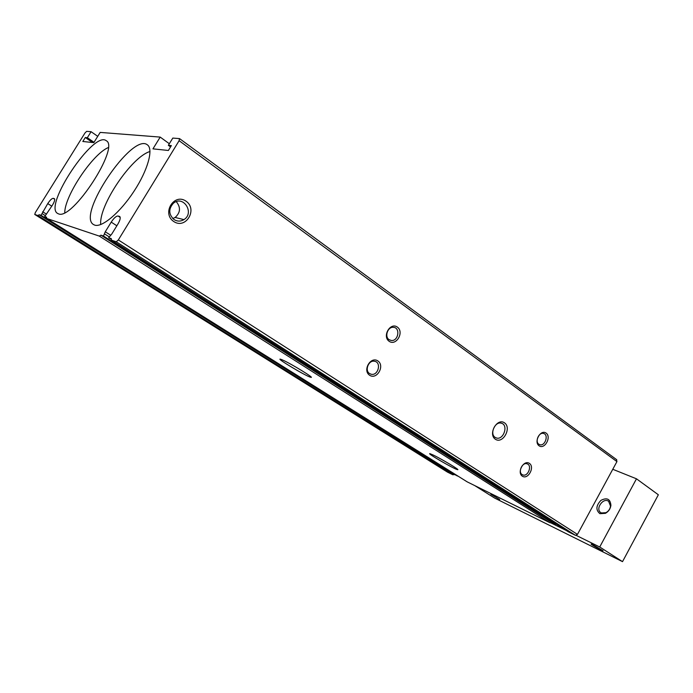 <?xml version="1.0" encoding="UTF-8"?>
<svg xmlns="http://www.w3.org/2000/svg" width="693" height="693" viewBox="0 0 693 693"><rect width="100%" height="100%" fill="white"/><g stroke="black" fill="none" stroke-linecap="round" stroke-linejoin="round"><path stroke-width="1.04" d="M176.265 201.646C180.89 207.32 180.509 212.595 175.13 217.463L172.8 218.555M174.021 219.542C168.633 214.458 168.39 209.052 173.276 203.352C183.134 194.551 194.993 212.916 183.94 219.612C180.622 221.595 177.313 221.569 174.021 219.542M173.718 221.5C161.469 213.366 174.099 192.671 186.062 201.195C198.033 209.39 185.733 229.729 173.718 221.5M495.157 437.387C489.44 434.017 495.019 421.136 501.29 423.206C508.792 424.8 503.56 440.479 496.37 437.967L495.157 437.387M495.374 439.241C487.785 434.216 497.098 417.541 504.513 422.843C511.962 427.919 502.823 444.369 495.374 439.241M58.463 213.834C72.089 220.885 120.27 146.968 106.22 140.696C93.789 130.293 43.2 205.951 57.588 213.435L58.463 213.834M108.203 147.592C92.498 154.218 64.839 195.582 64.735 212.621M369.594 373.579C364.397 370.556 368.615 359.892 374.471 361.252C381.739 362.205 378.205 376.056 371.171 374.237L369.594 373.579M369.638 375.268C362.257 370.495 370.651 355.933 377.876 360.94C385.143 365.757 376.888 380.136 369.638 375.268M522.124 474.575C517.723 472.037 522.383 461.928 527.078 463.816C532.51 465.341 527.997 477.07 522.808 474.913L522.124 474.575M522.349 476.195C516.58 472.479 523.778 459.459 529.417 463.383C535.1 467.134 528.014 480.006 522.349 476.195M389.102 339.674C384.269 336.711 387.742 326.637 393.355 327.33C400.658 327.486 398.388 341.51 391.25 340.471L389.102 339.674M389.163 341.311C381.921 336.374 390.254 321.916 397.349 327.096C404.469 332.077 396.283 346.353 389.163 341.311M538.868 444.248C534.684 441.701 538.894 431.93 543.511 433.454C549.021 434.606 545.105 446.483 539.812 444.689L538.868 444.248M539.111 445.824C533.437 441.969 540.583 429.036 546.127 433.09C551.715 436.988 544.672 449.774 539.111 445.824M94.75 225.138C102.122 227.72 120.192 212.448 133.983 191.294C147.86 170.183 153.681 149.004 147.375 144.837C132.285 132.285 76.308 215.263 93.564 224.584L94.75 225.138M150 151.516C131.679 156.67 98.666 205.622 100.728 224.549M282.397 359.918C290.861 363.522 316.103 379.036 310.637 377.252C306.063 376.238 274.688 357.415 280.656 359.243L282.397 359.918M433.151 455.006C441.822 459.087 461.191 470.772 457.423 469.629C454.097 469.057 425.528 452.434 430.076 453.716L433.151 455.006M47.756 203.595C50.043 200.13 51.88 198.38 53.248 198.337L54.409 198.683C55.128 199.541 54.504 201.646 52.538 204.989L44.733 216.554L46.622 217.178L46.648 218.442L99.307 236.096L100.935 235.187L103.482 236.027L105.284 231.774L111.218 222.124C113.912 218.026 116.19 215.991 118.053 216.017L119.724 216.511C120.755 217.637 120.149 220.157 117.897 224.073L111.876 233.887L108.662 237.751L111.304 238.626L111.486 240.176L116.242 241.77L118.33 239.943L179.115 140.714L179.452 138.6L172.8 138.08L168.356 145.322L171.362 145.608L168.382 150.476L152.962 148.856L160.196 137.093L100.182 132.406L93.815 142.645L82.822 141.485L85.308 137.5L87.344 137.699L91.086 131.696L86.634 131.349L85.014 132.943L35.3 212.621L34.771 214.466L37.933 215.523L39.206 214.717L41.026 215.324L47.756 203.595L51.802 206.167M46.648 218.442L467.203 481.869L550.095 522.808L551.923 522.583L555.76 524.471L556.037 523.96M447.522 472.141L452.867 474.792L454.357 474.532L457.493 475.788M111.486 240.176L568.39 531.843L575.45 535.325L577.468 534.39L616.935 461.599L616.519 459.615M87.344 137.699L94.014 142.316M85.308 137.5L92.541 142.507M160.196 137.093L169.335 143.728M168.356 145.322L170.556 146.925M108.662 237.751L111.408 239.501M105.284 231.774L110.525 235.135M104.721 234.009L109.199 236.876M103.482 236.027L555.76 524.471M100.935 235.187L551.923 522.583M99.307 236.096L550.095 522.808M44.733 216.554L46.63 217.741M42.663 211.763L46.483 214.163M42.091 213.617L45.305 215.636M41.026 215.324L457.371 476.013M39.206 214.717L454.357 474.532M37.933 215.523L452.867 474.792M91.086 131.696L97.739 136.339M474.783 485.62L494.681 498.094L622.522 561.651L658.35 494.776L636.477 478.802L612.768 469.282M599.913 513.678L605.413 513.331C608.567 511.555 610.403 508.887 610.923 505.318C610.264 498.917 606.921 497.279 600.9 500.398C595.963 505.647 595.634 510.074 599.913 513.678M601.42 512.967L605.968 512.681C608.567 511.217 610.083 509.009 610.516 506.063L608.619 501.299C603.187 497.176 595.001 509.086 600.822 512.638L601.42 512.967M490.878 494.282L499.705 499.532L490.878 494.282M593.329 544.975L603.092 550.762C602.321 550.918 589.067 543.399 591.354 544.1L593.329 544.975M576.23 535.403L599.722 546.994L636.477 478.802M550.58 522.747L566.259 530.483M622.522 561.651L599.722 546.994M179.115 140.714L616.935 461.599M118.33 239.943L577.468 534.39M116.242 241.77L575.45 535.325M119.465 216.398L119.932 216.701M118.053 216.017L120.21 217.429M111.218 222.124L116.848 225.779M53.248 198.337L54.712 199.281M34.771 214.466L447.626 472.202M175.13 217.463L183.94 219.612M495.486 437.595L496.37 437.967M369.698 373.648L371.171 374.237M522.34 474.705L522.808 474.913M389.284 339.795L391.25 340.471M539.171 444.438L539.812 444.689M310.897 376.801L310.637 377.252M616.744 459.745L179.608 138.652M447.574 472.176L34.737 214.449M610.516 506.063L610.923 505.318M605.968 512.681L605.413 513.331"/></g></svg>
